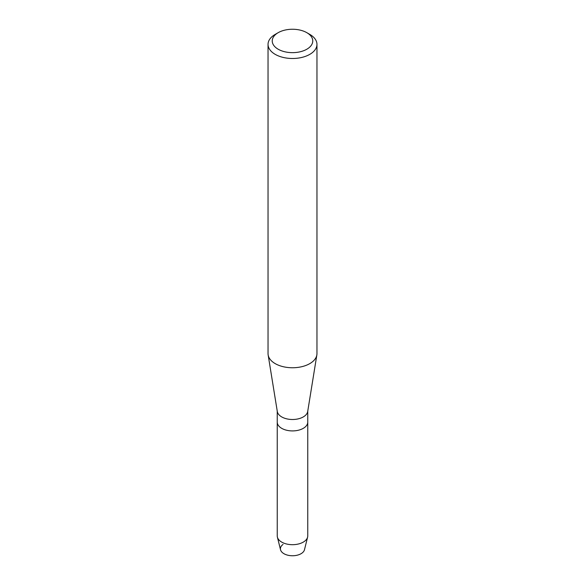<?xml version="1.0" encoding="UTF-8"?>
<svg xmlns="http://www.w3.org/2000/svg" width="585" height="585" viewBox="0 0 585 585"><rect width="100%" height="100%" fill="white"/><g stroke="black" fill="none" stroke-linecap="round" stroke-linejoin="round"><path stroke-width="0.88" d="M307.761 411.101L307.761 422.099A15.261 8.812 180 0 1 303.293 428.33A15.261 8.812 180 0 0 307.761 422.099L307.761 535.875A15.261 8.812 180 0 1 307.608 537.132L304.471 549.761A12.088 6.983 180 0 1 301.048 553.71A12.088 6.983 180 0 1 284.449 553.98A12.088 6.983 180 0 1 283.038 544.43M306.832 32.68L309.794 34.391A24.46 14.12 180 0 1 316.96 44.372L316.96 353.632A24.46 14.12 180 0 1 316.851 354.949L307.695 411.511A15.261 8.812 180 0 1 303.293 416.922A15.261 8.812 180 0 1 287.323 418.977A15.261 8.812 180 0 1 277.305 411.511L268.149 354.949A24.46 14.12 180 0 1 268.04 353.632L268.04 44.372A24.46 14.12 180 0 1 275.206 34.391L278.167 32.68A20.263 11.7 180 0 1 306.832 32.68A20.263 11.7 180 0 1 306.832 49.22A20.263 11.7 180 0 1 278.167 49.22A20.263 11.7 180 0 1 278.167 32.68L275.206 34.391M307.608 537.132A15.261 8.812 180 0 1 303.293 542.105A15.261 8.812 180 0 1 287.681 544.24A15.261 8.812 180 0 1 277.392 537.132A15.261 8.812 180 0 1 277.239 535.875L277.239 422.099A15.261 8.812 180 0 0 286.657 430.246A15.261 8.812 180 0 0 303.293 428.33A15.261 8.812 180 0 1 286.657 430.246A15.261 8.812 180 0 1 277.239 422.099L277.239 411.101M316.851 354.949A24.46 14.12 180 0 1 309.794 363.614A24.46 14.12 180 0 1 284.2 366.919A24.46 14.12 180 0 1 268.149 354.949M316.96 44.372A24.46 14.12 180 0 1 309.794 54.361A24.46 14.12 180 0 1 283.14 57.418A24.46 14.12 180 0 1 268.04 44.372M301.048 553.71A12.088 6.983 180 0 1 288.683 555.392A12.088 6.983 180 0 1 280.529 549.761L277.392 537.132"/></g></svg>
